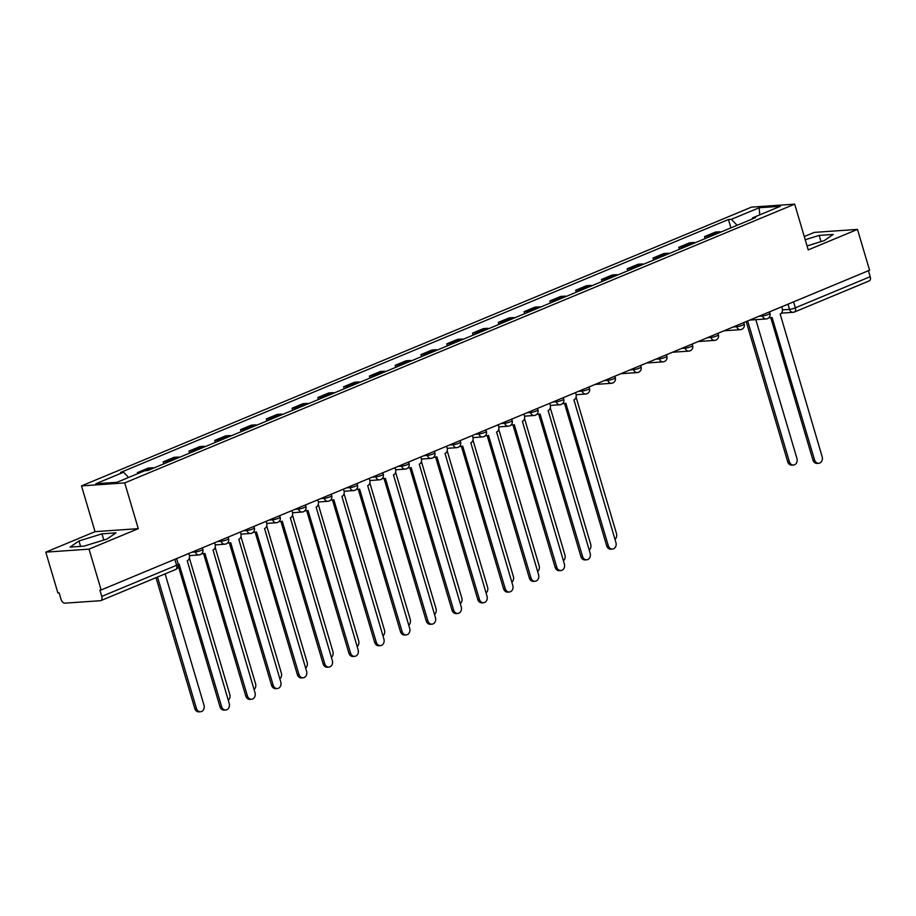 <?xml version="1.0" encoding="UTF-8"?>
<svg xmlns="http://www.w3.org/2000/svg" width="916" height="916" viewBox="0 0 916 916"><rect width="100%" height="100%" fill="white"/><g stroke="black" fill="none" stroke-linecap="round" stroke-linejoin="round"><path stroke-width="1.37" d="M45.8 552.153L89.035 549.142L101.138 589.973L869.582 270.231L857.479 229.401L808.233 249.896L794.687 204.142L751.441 207.142L81.49 485.904L95.046 531.658L45.8 552.153L57.891 592.973L59.151 592.892L61.04 599.247A4.328 2.439 -112.6 0 0 64.773 603.175L100.451 600.701A4.328 2.439 -112.6 0 0 100.897 600.587A4.328 2.439 -112.6 0 0 101.756 596.419L176.616 565.264A4.328 0.664 -16.5 0 0 178.254 564.21L176.582 558.577M857.479 229.401L814.244 232.401L804.282 236.546M89.035 549.142L138.282 528.658L124.736 482.904L794.687 204.142M101.138 589.973L99.867 590.053L101.756 596.419M868.437 270.701L870.2 276.678A4.328 2.439 67.4 0 1 869.341 280.846L794.481 312.001A4.328 2.439 -112.6 0 0 795.34 307.822L870.2 276.678M720.949 232.023A9.961 5.611 -112.6 0 0 719.3 231.794L715.453 232.057L704.553 236.603L708.389 236.328A9.961 5.611 67.4 0 1 710.037 236.568M705.148 238.607L704.553 236.603M695.164 242.751A9.961 5.611 -112.6 0 0 693.527 242.522L689.679 242.786L678.767 247.331L682.615 247.057A9.961 5.611 67.4 0 1 684.263 247.297M679.363 249.335L678.767 247.331M669.39 253.48A9.961 5.611 -112.6 0 0 667.741 253.251L663.894 253.514L652.993 258.049L656.829 257.785A9.961 5.611 67.4 0 1 658.478 258.014M653.577 260.052L652.993 258.049M643.605 264.209A9.961 5.611 -112.6 0 0 641.956 263.98L638.12 264.243L627.208 268.777L631.055 268.514A9.961 5.611 67.4 0 1 632.704 268.743M627.803 270.781L627.208 268.777M617.831 274.937A9.961 5.611 -112.6 0 0 616.182 274.697L612.335 274.972L601.434 279.506L605.27 279.243A9.961 5.611 67.4 0 1 606.919 279.472M602.018 281.51L601.434 279.506M592.045 285.666A9.961 5.611 -112.6 0 0 590.396 285.426L586.561 285.7L575.649 290.235L579.496 289.971A9.961 5.611 67.4 0 1 581.133 290.2M576.244 292.238L575.649 290.235M566.271 296.383A9.961 5.611 -112.6 0 0 564.622 296.154L560.775 296.418L549.863 300.963L553.711 300.688A9.961 5.611 67.4 0 1 555.359 300.929M550.459 302.967L549.863 300.963M540.486 307.112A9.961 5.611 -112.6 0 0 538.837 306.883L535.001 307.146L524.089 311.692L527.937 311.417A9.961 5.611 67.4 0 1 529.574 311.658M524.685 313.696L524.089 311.692M514.7 317.841A9.961 5.611 -112.6 0 0 513.063 317.612L509.216 317.875L498.304 322.409L502.151 322.146A9.961 5.611 67.4 0 1 503.8 322.386M498.899 324.413L498.304 322.409M488.926 328.569A9.961 5.611 -112.6 0 0 487.278 328.34L483.43 328.604L472.53 333.138L476.377 332.874A9.961 5.611 67.4 0 1 478.015 333.103M473.125 335.142L472.53 333.138M463.141 339.298A9.961 5.611 -112.6 0 0 461.504 339.057L457.656 339.332L446.745 343.866L450.592 343.603A9.961 5.611 67.4 0 1 452.241 343.832M447.34 345.87L446.745 343.866M437.367 350.026A9.961 5.611 -112.6 0 0 435.718 349.786L431.871 350.061L420.971 354.595L424.818 354.332A9.961 5.611 67.4 0 1 426.455 354.561M421.566 356.599L420.971 354.595M411.582 360.755A9.961 5.611 -112.6 0 0 409.944 360.515L406.097 360.79L395.185 365.324L399.033 365.06A9.961 5.611 67.4 0 1 400.681 365.289M395.781 367.327L395.185 365.324M385.808 371.472A9.961 5.611 -112.6 0 0 384.159 371.243L380.312 371.507L369.411 376.052L373.259 375.778A9.961 5.611 67.4 0 1 374.896 376.018M370.007 378.056L369.411 376.052M360.022 382.201A9.961 5.611 -112.6 0 0 358.385 381.972L354.538 382.235L343.626 386.781L347.473 386.506A9.961 5.611 67.4 0 1 349.122 386.747M344.221 388.785L343.626 386.781M334.248 392.93A9.961 5.611 -112.6 0 0 332.6 392.701L328.752 392.964L317.852 397.498L321.688 397.235A9.961 5.611 67.4 0 1 323.337 397.464M318.447 399.502L317.852 397.498M308.463 403.658A9.961 5.611 -112.6 0 0 306.826 403.429L302.978 403.693L292.067 408.227L295.914 407.964A9.961 5.611 67.4 0 1 297.563 408.192M292.662 410.231L292.067 408.227M282.689 414.387A9.961 5.611 -112.6 0 0 281.04 414.147L277.193 414.421L266.293 418.955L270.128 418.692A9.961 5.611 67.4 0 1 271.777 418.921M266.877 420.959L266.293 418.955M256.904 425.116A9.961 5.611 -112.6 0 0 255.255 424.875L251.419 425.15L240.507 429.684L244.354 429.421A9.961 5.611 67.4 0 1 246.003 429.65M241.103 431.688L240.507 429.684M231.13 435.833A9.961 5.611 -112.6 0 0 229.481 435.604L225.634 435.867L214.733 440.413L218.569 440.138A9.961 5.611 67.4 0 1 220.218 440.378M215.317 442.417L214.733 440.413M205.344 446.561A9.961 5.611 -112.6 0 0 203.696 446.332L199.86 446.596L188.948 451.141L192.795 450.867A9.961 5.611 67.4 0 1 194.432 451.107M189.543 453.145L188.948 451.141M179.57 457.29A9.961 5.611 -112.6 0 0 177.922 457.061L174.074 457.324L163.162 461.859L167.01 461.595A9.961 5.611 67.4 0 1 168.659 461.836M163.758 463.862L163.162 461.859M153.785 468.019A9.961 5.611 -112.6 0 0 152.136 467.79L148.3 468.053L137.389 472.587L140.915 472.347M137.709 473.675L137.389 472.587M737.105 225.302L731.403 219.302L759.169 207.76L780.352 206.283L752.586 217.836L752.231 219.016M731.403 219.302L728.449 219.508L120.626 472.416L123.591 472.209L95.825 483.762L117.008 482.297L144.774 470.744L147.739 470.538L755.551 217.63L752.586 217.836M81.49 485.904L124.736 482.904M807.065 245.935L824.297 240.587L833.217 234.439L819.167 235.412L805.233 239.74M95.046 531.658L138.282 528.658M84.112 546.131L107.08 539.009L116 532.86L101.962 533.845L78.982 540.967L70.063 547.115L84.112 546.131M730.922 227.878L728.449 219.508M123.591 472.209L128.595 477.476M759.169 207.76L759.753 214.859M821.011 241.606L819.167 235.412M80.597 546.383L78.982 540.967M103.794 540.028L101.962 533.845M769.337 317.154A4.328 3.515 86 0 0 771.158 317.623A4.328 3.515 86 0 0 772.073 317.405L814.553 459.889A4.981 4.042 86 0 0 818.709 463.278A4.981 4.042 86 0 0 822.156 456.729L780.169 314.039A4.328 3.515 86 0 0 782.264 308.555L781.737 306.78M818.709 463.278L817.061 463.393A4.981 4.042 -94 0 1 812.916 460.004L770.757 317.646M771.158 317.623L769.52 317.738A4.328 3.515 -94 0 1 768.868 317.703M747.674 320.955L789.34 461.641A4.981 4.042 86 0 0 793.496 465.03A4.981 4.042 86 0 0 796.943 458.481L755.826 319.661M793.496 465.03L791.848 465.145A4.981 4.042 -94 0 1 787.703 461.756L746.185 321.573M563.1 402.96A4.328 3.515 86 0 0 564.92 403.441A4.328 3.515 86 0 0 565.836 403.223L608.316 545.707A4.981 4.042 86 0 0 612.461 549.085A4.981 4.042 86 0 0 615.918 542.535L573.931 399.857A4.328 3.515 86 0 0 576.027 394.372L575.488 392.598M612.461 549.085L610.823 549.199A4.981 4.042 -94 0 1 606.678 545.822L564.508 403.464M564.92 403.441L563.283 403.555A4.328 3.515 -94 0 1 562.619 403.521M537.314 413.689A4.328 3.515 86 0 0 539.135 414.169A4.328 3.515 86 0 0 540.051 413.952L582.542 556.424A4.981 4.042 86 0 0 586.687 559.813A4.981 4.042 86 0 0 590.144 553.264L548.146 410.574A4.328 3.515 86 0 0 550.241 405.101L549.715 403.315M586.687 559.813L585.049 559.928A4.981 4.042 -94 0 1 580.893 556.539L538.734 414.192M539.135 414.169L537.497 414.284A4.328 3.515 -94 0 1 536.845 414.25M511.54 424.417A4.328 3.515 86 0 0 513.361 424.887A4.328 3.515 86 0 0 514.277 424.669L556.756 567.153A4.981 4.042 86 0 0 560.901 570.542A4.981 4.042 86 0 0 564.359 563.993L522.372 421.303A4.328 3.515 86 0 0 524.456 415.83L523.929 414.043M560.901 570.542L559.264 570.657A4.981 4.042 -94 0 1 555.119 567.267L512.949 424.921M513.361 424.887L511.723 425.001A4.328 3.515 -94 0 1 511.059 424.978M485.755 435.146A4.328 3.515 86 0 0 487.575 435.615A4.328 3.515 86 0 0 488.491 435.398L530.982 577.881A4.981 4.042 86 0 0 535.127 581.271A4.981 4.042 86 0 0 538.574 574.721L496.587 432.031A4.328 3.515 86 0 0 498.682 426.558L498.155 424.772M535.127 581.271L533.49 581.385A4.981 4.042 -94 0 1 529.334 577.996L487.175 435.65M487.575 435.615L485.938 435.73A4.328 3.515 -94 0 1 485.285 435.707M459.981 445.874A4.328 3.515 86 0 0 461.801 446.344A4.328 3.515 86 0 0 462.717 446.126L505.197 588.61A4.981 4.042 86 0 0 509.342 591.999A4.981 4.042 86 0 0 512.8 585.45L470.813 442.76A4.328 3.515 86 0 0 472.896 437.275L472.37 435.501M509.342 591.999L507.704 592.114A4.981 4.042 -94 0 1 503.56 588.725L461.389 446.378M461.801 446.344L460.164 446.458A4.328 3.515 -94 0 1 459.5 446.424M434.195 456.603A4.328 3.515 86 0 0 436.016 457.073A4.328 3.515 86 0 0 436.932 456.855L479.411 599.339A4.981 4.042 86 0 0 483.568 602.728A4.981 4.042 86 0 0 487.014 596.179L445.027 453.489A4.328 3.515 86 0 0 447.123 448.004L446.596 446.229M483.568 602.728L481.919 602.842A4.981 4.042 -94 0 1 477.774 599.453L435.615 457.095M436.016 457.073L434.379 457.187A4.328 3.515 -94 0 1 433.726 457.153M408.421 467.332A4.328 3.515 86 0 0 410.242 467.801A4.328 3.515 86 0 0 411.158 467.584L453.638 610.067A4.981 4.042 86 0 0 457.782 613.445A4.981 4.042 86 0 0 461.24 606.896L419.253 464.217A4.328 3.515 86 0 0 421.337 458.733L420.81 456.958M457.782 613.445L456.145 613.56A4.981 4.042 -94 0 1 452 610.182L409.83 467.824M410.242 467.801L408.605 467.916A4.328 3.515 -94 0 1 407.941 467.881M382.636 478.049A4.328 3.515 86 0 0 384.457 478.53A4.328 3.515 86 0 0 385.373 478.312L427.852 620.785A4.981 4.042 86 0 0 432.009 624.174A4.981 4.042 86 0 0 435.455 617.624L393.468 474.935A4.328 3.515 86 0 0 395.563 469.461L395.036 467.687M432.009 624.174L430.36 624.288A4.981 4.042 -94 0 1 426.215 620.899L384.056 478.553M384.457 478.53L382.819 478.644A4.328 3.515 -94 0 1 382.167 478.61M356.862 488.778A4.328 3.515 86 0 0 358.683 489.259A4.328 3.515 86 0 0 359.599 489.041L402.078 631.513A4.981 4.042 86 0 0 406.223 634.903A4.981 4.042 86 0 0 409.681 628.353L367.694 485.663A4.328 3.515 86 0 0 369.778 480.19L369.251 478.404M406.223 634.903L404.586 635.017A4.981 4.042 -94 0 1 400.441 631.628L358.27 489.281M358.683 489.259L357.034 489.362A4.328 3.515 -94 0 1 356.381 489.339M331.077 499.506A4.328 3.515 86 0 0 332.897 499.976A4.328 3.515 86 0 0 333.813 499.758L376.293 642.242A4.981 4.042 86 0 0 380.438 645.631A4.981 4.042 86 0 0 383.896 639.082L341.908 496.392A4.328 3.515 86 0 0 344.004 490.919L343.477 489.133M380.438 645.631L378.8 645.746A4.981 4.042 -94 0 1 374.655 642.356L332.497 500.01M332.897 499.976L331.26 500.09A4.328 3.515 -94 0 1 330.607 500.067M305.303 510.235A4.328 3.515 86 0 0 307.123 510.704A4.328 3.515 86 0 0 308.028 510.487L350.519 652.971A4.981 4.042 86 0 0 354.664 656.36A4.981 4.042 86 0 0 358.122 649.81L316.135 507.12A4.328 3.515 86 0 0 318.218 501.636L317.692 499.861M354.664 656.36L353.026 656.474A4.981 4.042 -94 0 1 348.882 653.085L306.711 510.739M307.123 510.704L305.475 510.819A4.328 3.515 -94 0 1 304.822 510.796M279.517 520.964A4.328 3.515 86 0 0 281.338 521.433A4.328 3.515 86 0 0 282.254 521.215L324.733 663.699A4.981 4.042 86 0 0 328.878 667.088A4.981 4.042 86 0 0 332.336 660.539L290.349 517.849A4.328 3.515 86 0 0 292.444 512.365L291.918 510.59M328.878 667.088L327.241 667.203A4.981 4.042 -94 0 1 323.096 663.814L280.937 521.467M281.338 521.433L279.701 521.548A4.328 3.515 -94 0 1 279.036 521.513M253.743 531.692A4.328 3.515 86 0 0 255.553 532.162A4.328 3.515 86 0 0 256.469 531.944L298.96 674.428A4.981 4.042 86 0 0 303.104 677.817A4.981 4.042 86 0 0 306.562 671.256L264.575 528.578A4.328 3.515 86 0 0 266.659 523.093L266.132 521.318M303.104 677.817L301.467 677.92A4.981 4.042 -94 0 1 297.322 674.542L255.152 532.185M255.553 532.162L253.915 532.276A4.328 3.515 -94 0 1 253.263 532.242M227.958 542.409A4.328 3.515 86 0 0 229.779 542.89A4.328 3.515 86 0 0 230.695 542.673L273.174 685.157A4.981 4.042 86 0 0 277.319 688.534A4.981 4.042 86 0 0 280.777 681.985L238.79 539.295A4.328 3.515 86 0 0 240.885 533.822L240.358 532.047M277.319 688.534L275.682 688.649A4.981 4.042 -94 0 1 271.537 685.271L229.366 542.913M229.779 542.89L228.141 543.005A4.328 3.515 -94 0 1 227.477 542.97M614.968 539.329A4.981 4.042 86 0 0 616.491 533.559L576.084 397.155M589.194 550.058A4.981 4.042 86 0 0 590.706 544.287L550.298 407.883M563.409 560.787A4.981 4.042 86 0 0 564.932 555.016L524.524 418.601M537.635 571.515A4.981 4.042 86 0 0 539.146 565.745L498.739 429.329M511.849 582.244A4.981 4.042 86 0 0 513.361 576.473L472.954 440.058M486.064 592.973A4.981 4.042 86 0 0 487.587 587.202L447.18 450.786M460.29 603.701A4.981 4.042 86 0 0 461.801 597.93L421.394 461.515M434.505 614.418A4.981 4.042 86 0 0 436.027 608.648L395.62 472.244M408.731 625.147A4.981 4.042 86 0 0 410.242 619.376L369.835 482.961M382.945 635.876A4.981 4.042 86 0 0 384.468 630.105L344.061 493.69M357.171 646.604A4.981 4.042 86 0 0 358.683 640.834L318.276 504.418M331.386 657.333A4.981 4.042 86 0 0 332.909 651.562L292.502 515.147M305.612 668.062A4.981 4.042 86 0 0 307.123 662.291L266.716 525.876M279.827 678.779A4.981 4.042 86 0 0 281.349 673.008L240.942 536.604M254.053 689.508A4.981 4.042 86 0 0 255.564 683.737L215.157 547.321M202.173 553.138A4.328 3.515 86 0 0 203.993 553.619A4.328 3.515 86 0 0 204.909 553.401L247.4 695.874A4.981 4.042 86 0 0 251.545 699.263A4.981 4.042 86 0 0 255.003 692.714L213.016 550.024A4.328 3.515 86 0 0 215.1 544.551L214.573 542.764M251.545 699.263L249.908 699.377A4.981 4.042 -94 0 1 245.763 695.988L203.592 553.642M203.993 553.619L202.356 553.733A4.328 3.515 -94 0 1 201.703 553.699M228.267 700.236A4.981 4.042 86 0 0 229.79 694.465L189.383 558.05M178.288 564.336A4.328 3.515 86 0 0 179.135 564.119L221.615 706.602A4.981 4.042 86 0 0 225.76 709.992A4.981 4.042 86 0 0 229.218 703.442L187.23 560.752A4.328 3.515 86 0 0 189.326 555.279L188.788 553.493M225.76 709.992L224.122 710.106A4.981 4.042 -94 0 1 219.977 706.717L178.357 566.214M157.506 577.034L196.402 708.354A4.981 4.042 86 0 0 200.547 711.743A4.981 4.042 86 0 0 204.005 705.194L165.109 573.874M200.547 711.743L198.909 711.858A4.981 4.042 -94 0 1 194.764 708.469L156.018 577.664M191.822 552.234L195.36 551.993A4.328 0.664 -16.5 0 0 201.176 550.436A4.328 0.664 -16.5 0 0 202.814 549.382L202.356 547.848M217.607 541.505L221.134 541.264A4.328 0.664 -16.5 0 0 226.962 539.707A4.328 0.664 -16.5 0 0 228.599 538.654L228.141 537.12M243.381 530.776L246.919 530.536A4.328 0.664 -16.5 0 0 252.747 528.99A4.328 0.664 -16.5 0 0 254.373 527.925L253.915 526.402M269.167 520.059L272.693 519.807A4.328 0.664 -16.5 0 0 278.521 518.261A4.328 0.664 -16.5 0 0 280.159 517.208L279.701 515.674M294.941 509.33L298.479 509.078A4.328 0.664 -16.5 0 0 304.307 507.533A4.328 0.664 -16.5 0 0 305.933 506.479L305.475 504.945M320.726 498.602L324.253 498.35A4.328 0.664 -16.5 0 0 330.081 496.804A4.328 0.664 -16.5 0 0 331.718 495.751L331.26 494.216M346.5 487.873L350.038 487.633A4.328 0.664 -16.5 0 0 355.866 486.075A4.328 0.664 -16.5 0 0 357.492 485.022L357.045 483.488M372.285 477.144L375.812 476.904A4.328 0.664 -16.5 0 0 381.64 475.347A4.328 0.664 -16.5 0 0 383.277 474.293L382.819 472.759M398.059 466.416L401.597 466.175A4.328 0.664 -16.5 0 0 407.425 464.63A4.328 0.664 -16.5 0 0 409.051 463.565L408.605 462.042M423.845 455.699L427.371 455.447A4.328 0.664 -16.5 0 0 433.199 453.901A4.328 0.664 -16.5 0 0 434.837 452.848L434.379 451.313M449.63 444.97L453.157 444.718A4.328 0.664 -16.5 0 0 458.985 443.172A4.328 0.664 -16.5 0 0 460.611 442.119L460.164 440.585M475.404 434.241L478.931 433.989A4.328 0.664 -16.5 0 0 484.759 432.444A4.328 0.664 -16.5 0 0 486.396 431.39L485.938 429.856M501.189 423.513L504.716 423.272A4.328 0.664 -16.5 0 0 510.544 421.715A4.328 0.664 -16.5 0 0 512.17 420.662L511.723 419.127M526.963 412.784L530.501 412.543A4.328 0.664 -16.5 0 0 536.318 410.986A4.328 0.664 -16.5 0 0 537.955 409.933L537.497 408.399M552.749 402.055L556.275 401.815A4.328 0.664 -16.5 0 0 562.103 400.258A4.328 0.664 -16.5 0 0 563.729 399.204L563.283 397.67M578.523 391.327L582.061 391.086A4.328 0.664 -16.5 0 0 587.877 389.54A4.328 0.664 -16.5 0 0 589.515 388.476L589.057 386.953M604.308 380.609L607.835 380.358A4.328 0.664 -16.5 0 0 613.663 378.812A4.328 0.664 -16.5 0 0 615.289 377.758L614.842 376.224M630.082 369.881L633.62 369.629A4.328 0.664 -16.5 0 0 639.448 368.083A4.328 0.664 -16.5 0 0 641.074 367.03L640.616 365.495M655.867 359.152L659.394 358.9A4.328 0.664 -16.5 0 0 665.222 357.355A4.328 0.664 -16.5 0 0 666.859 356.301L666.401 354.767M681.641 348.424L685.179 348.183A4.328 0.664 -16.5 0 0 691.008 346.626A4.328 0.664 -16.5 0 0 692.633 345.572L692.175 344.038M707.427 337.695L710.953 337.454A4.328 0.664 -16.5 0 0 716.781 335.897A4.328 0.664 -16.5 0 0 718.419 334.844L717.961 333.31M733.201 326.966L736.739 326.726A4.328 0.664 -16.5 0 0 742.567 325.18A4.328 0.664 -16.5 0 0 744.193 324.115L743.746 322.592M758.986 316.249L762.513 315.997A4.328 0.664 -16.5 0 0 768.341 314.451A4.328 0.664 -16.5 0 0 769.978 313.398L769.52 311.864M782.47 309.86L789.512 309.379A4.328 0.664 -16.5 0 0 795.34 307.822L793.565 301.856M787.978 304.181L789.512 309.379A4.328 3.515 -94 0 0 793.119 312.322A4.328 4.328 0 0 0 794.481 312.001A4.328 2.439 -112.6 0 1 794.035 312.104A4.328 3.515 -94 0 1 793.119 312.322L781.405 313.135M195.028 550.905L195.36 551.993A4.328 3.515 86 0 0 198.967 554.936A4.328 3.515 86 0 0 199.871 554.718M220.813 540.177L221.134 541.264A4.328 3.515 86 0 0 224.741 544.207A4.328 3.515 86 0 0 225.657 543.99M246.599 529.448L246.919 530.536A4.328 3.515 86 0 0 250.526 533.478A4.328 3.515 86 0 0 251.442 533.261M272.373 518.719L272.693 519.807A4.328 3.515 86 0 0 276.3 522.75A4.328 3.515 86 0 0 277.216 522.532M298.158 507.991L298.479 509.078A4.328 3.515 86 0 0 302.085 512.033A4.328 3.515 86 0 0 303.001 511.815M323.932 497.262L324.253 498.35A4.328 3.515 86 0 0 327.859 501.304A4.328 3.515 86 0 0 328.775 501.086M349.717 486.533L350.038 487.633A4.328 3.515 86 0 0 353.645 490.575A4.328 3.515 86 0 0 354.561 490.358M375.491 475.816L375.812 476.904A4.328 3.515 86 0 0 379.419 479.847A4.328 3.515 86 0 0 380.335 479.629M401.277 465.088L401.597 466.175A4.328 3.515 86 0 0 405.204 469.118A4.328 3.515 86 0 0 406.12 468.9M427.051 454.359L427.371 455.447A4.328 3.515 86 0 0 430.978 458.389A4.328 3.515 86 0 0 431.894 458.172M452.836 443.63L453.157 444.718A4.328 3.515 86 0 0 456.763 447.661A4.328 3.515 86 0 0 457.679 447.443M478.61 432.902L478.931 433.989A4.328 3.515 86 0 0 482.537 436.943A4.328 3.515 86 0 0 483.453 436.726M504.395 422.173L504.716 423.272A4.328 3.515 86 0 0 508.323 426.215A4.328 3.515 86 0 0 509.239 425.997M530.169 411.456L530.501 412.543A4.328 3.515 86 0 0 534.097 415.486A4.328 3.515 86 0 0 535.013 415.269M555.955 400.727L556.275 401.815A4.328 3.515 86 0 0 559.882 404.757A4.328 3.515 86 0 0 560.798 404.54M581.729 389.998L582.061 391.086A4.328 3.515 86 0 0 585.668 394.029A4.328 3.515 86 0 0 586.572 393.811M607.514 379.27L607.835 380.358A4.328 3.515 86 0 0 611.441 383.3A4.328 3.515 86 0 0 612.357 383.083M633.3 368.541L633.62 369.629A4.328 3.515 86 0 0 637.227 372.583A4.328 3.515 86 0 0 638.143 372.365M659.073 357.812L659.394 358.9A4.328 3.515 86 0 0 663.001 361.854A4.328 3.515 86 0 0 663.917 361.637M684.859 347.084L685.179 348.183A4.328 3.515 86 0 0 688.786 351.126A4.328 3.515 86 0 0 689.702 350.908M710.633 336.367L710.953 337.454A4.328 3.515 86 0 0 714.56 340.397A4.328 3.515 86 0 0 715.476 340.18M736.418 325.638L736.739 326.726A4.328 3.515 86 0 0 740.346 329.668A4.328 3.515 86 0 0 741.262 329.451M762.192 314.909L762.513 315.997A4.328 3.515 86 0 0 766.12 318.94A4.328 3.515 86 0 0 767.035 318.722M167.01 461.595L177.922 457.061M192.795 450.867L203.696 446.332M218.569 440.138L229.481 435.604M244.354 429.421L255.255 424.875M270.128 418.692L281.04 414.147M295.914 407.964L306.826 403.429M321.688 397.235L332.6 392.701M347.473 386.506L358.385 381.972M373.259 375.778L384.159 371.243M399.033 365.06L409.944 360.515M424.818 354.332L435.718 349.786M450.592 343.603L461.504 339.057M476.377 332.874L487.278 328.34M502.151 322.146L513.063 317.612M527.937 311.417L538.837 306.883M553.711 300.688L564.622 296.154M579.496 289.971L590.396 285.426M605.27 279.243L616.182 274.697M631.055 268.514L641.956 263.98M656.829 257.785L667.741 253.251M682.615 247.057L693.527 242.522M708.389 236.328L719.3 231.794M145.083 470.721L152.136 467.79M174.853 559.298L176.616 565.264A4.328 2.439 -112.6 0 1 175.757 569.443A4.328 4.328 0 0 0 178.254 564.21M175.311 569.546A4.328 2.439 -112.6 0 0 175.757 569.443L100.897 600.587M814.553 459.889L812.916 460.004M787.703 461.756L789.34 461.641M608.316 545.707L606.678 545.822M582.542 556.424L580.893 556.539M556.756 567.153L555.119 567.267M530.982 577.881L529.334 577.996M505.197 588.61L503.56 588.725M479.411 599.339L477.774 599.453M453.638 610.067L452 610.182M427.852 620.785L426.215 620.899M402.078 631.513L400.441 631.628M376.293 642.242L374.655 642.356M350.519 652.971L348.882 653.085M324.733 663.699L323.096 663.814M298.96 674.428L297.322 674.542M273.174 685.157L271.537 685.271M247.4 695.874L245.763 695.988M221.615 706.602L219.977 706.717M194.764 708.469L196.402 708.354M749.769 320.085L766.12 318.94A4.328 4.328 0 0 0 769.978 313.398M723.983 330.802L740.346 329.668A4.328 4.328 0 0 0 744.193 324.115M698.21 341.531L714.56 340.397A4.328 4.328 0 0 0 718.419 334.844M672.424 352.259L688.786 351.126A4.328 4.328 0 0 0 692.633 345.572M646.65 362.988L663.001 361.854A4.328 4.328 0 0 0 666.859 356.301M620.865 373.717L637.227 372.583A4.328 4.328 0 0 0 641.074 367.03M595.079 384.445L611.441 383.3A4.328 4.328 0 0 0 615.289 377.758M576.107 394.693L585.668 394.029A4.328 4.328 0 0 0 589.515 388.476M550.321 405.422L559.882 404.757A4.328 4.328 0 0 0 563.729 399.204M524.547 416.15L534.097 415.486A4.328 4.328 0 0 0 537.955 409.933M498.762 426.879L508.323 426.215A4.328 4.328 0 0 0 512.17 420.662M472.988 437.608L482.537 436.943A4.328 4.328 0 0 0 486.396 431.39M447.203 448.325L456.763 447.661A4.328 4.328 0 0 0 460.611 442.119M421.429 459.053L430.978 458.389A4.328 4.328 0 0 0 434.837 452.848M395.643 469.782L405.204 469.118A4.328 4.328 0 0 0 409.051 463.565M369.869 480.511L379.419 479.847A4.328 4.328 0 0 0 383.277 474.293M344.084 491.239L353.645 490.575A4.328 4.328 0 0 0 357.492 485.022M318.31 501.968L327.859 501.304A4.328 4.328 0 0 0 331.718 495.751M292.525 512.697L302.085 512.033A4.328 4.328 0 0 0 305.933 506.479M266.739 523.414L276.3 522.75A4.328 4.328 0 0 0 280.159 517.208M240.965 534.143L250.526 533.478A4.328 4.328 0 0 0 254.373 527.925M215.18 544.871L224.741 544.207A4.328 4.328 0 0 0 228.599 538.654M189.406 555.6L198.967 554.936A4.328 4.328 0 0 0 202.814 549.382"/></g></svg>

